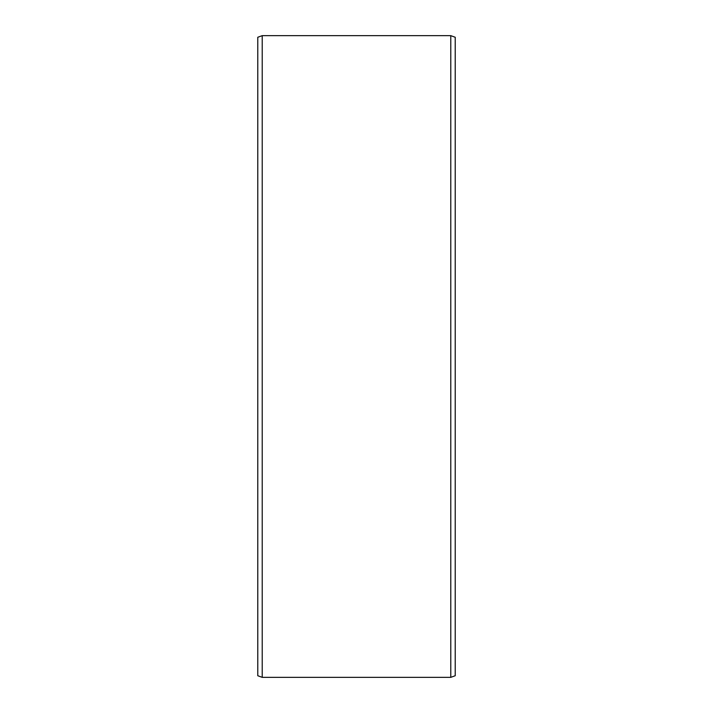 <?xml version="1.0" encoding="UTF-8"?>
<svg xmlns="http://www.w3.org/2000/svg" width="713" height="713" viewBox="0 0 713 713"><rect width="100%" height="100%" fill="white"/><g stroke="black" fill="none" stroke-linecap="round" stroke-linejoin="round"><path stroke-width="1.07" d="M455.224 37.263L455.224 675.737L450.776 677.35L450.776 35.65L455.224 37.263M262.224 677.35L257.776 675.737L257.776 37.263L262.224 35.65L262.224 677.35L450.776 677.35M262.224 35.65L450.776 35.65"/></g></svg>
